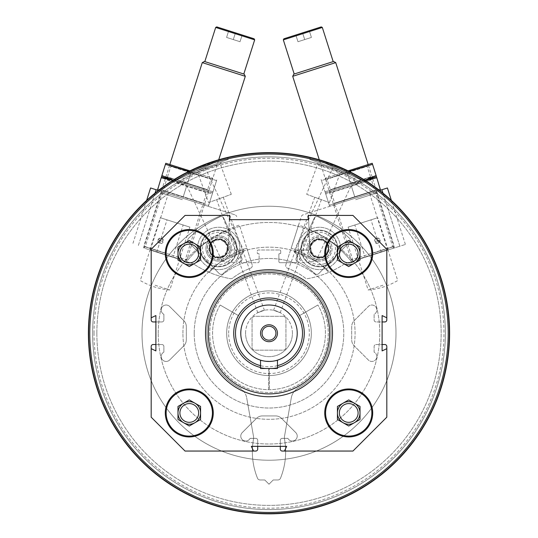 <?xml version="1.0" encoding="UTF-8"?>
<svg xmlns="http://www.w3.org/2000/svg" width="538" height="538" viewBox="0 0 538 538"><rect width="100%" height="100%" fill="white"/><g stroke="black" fill="none" stroke-linecap="round" stroke-linejoin="round"><path stroke-width="0.4" stroke-dasharray="2.69 2.02" d="M205.503 333.237A63.497 63.497 0 0 1 300.749 278.247A63.497 63.497 0 0 1 300.749 388.228A63.497 63.497 0 0 1 205.503 333.237M257.763 312.686L264.393 310.271L257.763 312.686L216.632 199.665L223.257 197.251L216.632 199.665M273.607 310.271L280.237 312.686L273.607 310.271L314.743 197.251L321.368 199.665L314.743 197.251M284.434 451.052L286.673 446.345L280.291 446.345L280.291 440.333A1.977 1.977 0 0 1 282.262 438.356L287.891 438.356A4.936 4.936 0 0 0 295.194 440.091A4.936 4.936 0 0 0 295.772 432.606L281.569 418.403A8.467 8.467 0 0 0 275.584 415.921L262.416 415.921A8.467 8.467 0 0 0 256.431 418.403L242.228 432.606A4.936 4.936 0 0 0 242.806 440.091A4.936 4.936 0 0 0 250.109 438.356L255.738 438.356A1.977 1.977 0 0 1 257.709 440.333L257.709 449.082A1.977 1.977 0 0 1 255.738 451.052L185.045 451.052L151.185 417.192L151.185 346.499A1.977 1.977 0 0 1 153.155 344.522L161.904 344.522A1.977 1.977 0 0 1 163.882 346.499L163.882 352.128A4.936 4.936 0 0 0 162.146 359.431A4.936 4.936 0 0 0 169.631 360.009L183.835 345.806A8.467 8.467 0 0 0 186.316 339.821L186.316 326.653A8.467 8.467 0 0 0 183.835 320.668L169.631 306.465A4.936 4.936 0 0 0 162.146 307.043A4.936 4.936 0 0 0 163.882 314.347L163.882 319.976A1.977 1.977 0 0 1 161.904 321.946L153.155 321.946A1.977 1.977 0 0 1 151.185 319.976L151.185 249.282L185.045 215.422L229.491 215.422L228.307 249.403A0.565 0.565 0 0 0 228.872 249.988L241.488 249.988A1.13 1.13 0 0 1 242.611 251.118L242.611 253.095A0.565 0.565 0 0 1 242.053 253.654L241.347 253.654A0.565 0.565 0 0 0 240.782 254.218L240.782 261.555A1.13 1.13 0 0 0 241.912 262.685L257.991 262.685A1.13 1.13 0 0 0 259.121 261.555L259.121 254.218A0.565 0.565 0 0 0 258.556 253.654L257.85 253.654A0.565 0.565 0 0 1 257.292 253.095L257.292 251.118A1.13 1.13 0 0 1 258.415 249.988L279.585 249.988L258.415 249.988A1.13 1.13 0 0 0 257.292 251.118L257.292 253.095A0.565 0.565 0 0 0 257.85 253.654L258.556 253.654A0.565 0.565 0 0 1 259.121 254.218L259.121 261.555A1.13 1.13 0 0 1 257.991 262.685L241.912 262.685A1.13 1.13 0 0 1 240.782 261.555L240.782 254.218A0.565 0.565 0 0 1 241.347 253.654L242.053 253.654A0.565 0.565 0 0 0 242.611 253.095L242.611 251.118A1.13 1.13 0 0 0 241.488 249.988L228.872 249.988A0.565 0.565 0 0 1 228.307 249.403L229.491 215.422L229.861 219.659L308.139 219.659L308.509 215.422L352.955 215.422L386.815 249.282L386.815 319.976A1.977 1.977 0 0 1 384.845 321.946L376.096 321.946A1.977 1.977 0 0 1 374.118 319.976L374.118 314.347A4.936 4.936 0 0 0 375.854 307.043A4.936 4.936 0 0 0 368.369 306.465L354.165 320.668A8.467 8.467 0 0 0 351.684 326.653L351.684 339.821A8.467 8.467 0 0 0 354.165 345.806L368.369 360.009A4.936 4.936 0 0 0 375.854 359.431A4.936 4.936 0 0 0 374.118 352.128L374.118 346.499A1.977 1.977 0 0 1 376.096 344.522L384.845 344.522A1.977 1.977 0 0 1 386.815 346.499L386.815 417.192L352.955 451.052L282.262 451.052A1.977 1.977 0 0 1 280.291 449.082L280.291 440.333A1.977 1.977 0 0 1 282.262 438.356L287.891 438.356A4.936 4.936 0 0 0 295.194 440.091A4.936 4.936 0 0 0 295.772 432.606L281.569 418.403A8.467 8.467 0 0 0 275.584 415.921L262.416 415.921A8.467 8.467 0 0 0 256.431 418.403L242.228 432.606A4.936 4.936 0 0 0 242.806 440.091A4.936 4.936 0 0 0 250.109 438.356L255.738 438.356A1.977 1.977 0 0 1 257.709 440.333L257.709 446.345L251.327 446.345L253.566 451.052M151.185 348.671L155.892 350.91L155.892 344.522L161.904 344.522A1.977 1.977 0 0 1 163.882 346.499L163.882 352.128A4.936 4.936 0 0 0 162.146 359.431A4.936 4.936 0 0 0 169.631 360.009L183.835 345.806A8.467 8.467 0 0 0 186.316 339.821L186.316 326.653A8.467 8.467 0 0 0 183.835 320.668L169.631 306.465A4.936 4.936 0 0 0 162.146 307.043A4.936 4.936 0 0 0 163.882 314.347L163.882 319.976A1.977 1.977 0 0 1 161.904 321.946L155.892 321.946L155.892 315.564L151.185 317.803M386.815 317.803L382.108 315.564L382.108 321.946L376.096 321.946A1.977 1.977 0 0 1 374.118 319.976L374.118 314.347A4.936 4.936 0 0 0 375.854 307.043A4.936 4.936 0 0 0 368.369 306.465L354.165 320.668A8.467 8.467 0 0 0 351.684 326.653L351.684 339.821A8.467 8.467 0 0 0 354.165 345.806L368.369 360.009A4.936 4.936 0 0 0 375.854 359.431A4.936 4.936 0 0 0 374.118 352.128L374.118 346.499A1.977 1.977 0 0 1 376.096 344.522L382.108 344.522L382.108 350.91L386.815 348.671M88.884 333.237A180.116 180.116 0 0 1 359.054 177.251A180.116 180.116 0 0 1 359.054 489.217A180.116 180.116 0 0 1 88.884 333.237A180.116 180.116 0 0 1 359.054 177.251A180.116 180.116 0 0 1 359.054 489.217A180.116 180.116 0 0 1 88.884 333.237M207.399 163.982C195.449 168.777 188.966 171.582 187.937 172.395C186.256 171.561 228.475 156.195 227.715 157.916C226.404 157.95 219.632 159.974 207.399 163.982M330.601 163.982C318.375 159.974 311.603 157.957 310.285 157.916C309.538 156.202 351.758 171.568 350.063 172.395C349.041 171.582 342.551 168.777 330.601 163.982M88.393 333.237A180.607 180.607 0 0 1 359.303 176.827A180.607 180.607 0 0 1 359.303 489.647A180.607 180.607 0 0 1 88.393 333.237A180.607 180.607 0 0 1 359.303 176.827A180.607 180.607 0 0 1 359.303 489.647A180.607 180.607 0 0 1 88.393 333.237A180.607 180.607 0 0 1 359.303 176.827A180.607 180.607 0 0 1 359.303 489.647A180.607 180.607 0 0 1 88.393 333.237M210.963 162.207C207.278 163.323 201.185 165.771 192.671 169.551C181.192 175.361 174.971 178.717 174.016 179.625L174.682 181.05L213.048 163.162L174.682 181.05M179.362 176.444L206.484 163.794M362.706 178.845C359.492 176.74 353.695 173.639 345.329 169.551C333.493 164.487 326.922 161.884 325.618 161.736L324.952 163.162L363.318 181.05L324.952 163.162M331.495 163.787L358.617 176.43M279.585 249.988A1.13 1.13 0 0 1 280.708 251.118L280.708 253.095A0.565 0.565 0 0 1 280.15 253.654L279.444 253.654A0.565 0.565 0 0 0 278.879 254.218L278.879 261.555A1.13 1.13 0 0 0 280.009 262.685L296.088 262.685A1.13 1.13 0 0 0 297.218 261.555L297.218 254.218A0.565 0.565 0 0 0 296.653 253.654L295.947 253.654A0.565 0.565 0 0 1 295.389 253.095L295.389 251.118A1.13 1.13 0 0 1 296.512 249.988L309.128 249.988A0.565 0.565 0 0 0 309.693 249.403L308.509 215.422L309.693 249.403A0.565 0.565 0 0 1 309.128 249.988L296.512 249.988A1.13 1.13 0 0 0 295.389 251.118L295.389 253.095A0.565 0.565 0 0 0 295.947 253.654L296.653 253.654A0.565 0.565 0 0 1 297.218 254.218L297.218 261.555A1.13 1.13 0 0 1 296.088 262.685L280.009 262.685A1.13 1.13 0 0 1 278.879 261.555L278.879 254.218A0.565 0.565 0 0 1 279.444 253.654L280.15 253.654A0.565 0.565 0 0 0 280.708 253.095L280.708 251.118A1.13 1.13 0 0 0 279.585 249.988M89.806 333.237A179.194 179.194 0 0 1 358.597 178.051A179.194 179.194 0 0 1 358.597 488.423A179.194 179.194 0 0 1 89.806 333.237A179.194 179.194 0 0 1 358.597 178.051A179.194 179.194 0 0 1 358.597 488.423A179.194 179.194 0 0 1 89.806 333.237M96.86 333.237A172.14 172.14 0 0 1 355.073 184.157A172.14 172.14 0 0 1 355.073 482.317A172.14 172.14 0 0 1 96.86 333.237A172.14 172.14 0 0 1 355.073 184.157A172.14 172.14 0 0 1 355.073 482.317A172.14 172.14 0 0 1 96.86 333.237M92.623 333.237A176.377 176.377 0 0 1 357.185 180.492A176.377 176.377 0 0 1 357.185 485.982A176.377 176.377 0 0 1 92.623 333.237A176.377 176.377 0 0 1 357.185 180.492A176.377 176.377 0 0 1 357.185 485.982A176.377 176.377 0 0 1 92.623 333.237M94.036 333.237A174.964 174.964 0 0 1 356.479 181.716A174.964 174.964 0 0 1 356.479 484.758A174.964 174.964 0 0 1 94.036 333.237M158.239 333.237A110.761 110.761 0 0 1 324.38 237.312A110.761 110.761 0 0 1 324.38 429.163A110.761 110.761 0 0 1 158.239 333.237A110.761 110.761 0 0 1 324.38 237.312A110.761 110.761 0 0 1 324.38 429.163A110.761 110.761 0 0 1 158.239 333.237M194.218 333.237A74.782 74.782 0 0 1 306.391 268.475A74.782 74.782 0 0 1 306.391 397.999A74.782 74.782 0 0 1 194.218 333.237A74.782 74.782 0 0 1 306.391 268.475A74.782 74.782 0 0 1 306.391 397.999A74.782 74.782 0 0 1 194.218 333.237M142.012 333.237A126.988 126.988 0 0 1 332.497 223.263A126.988 126.988 0 0 1 332.497 443.211A126.988 126.988 0 0 1 142.012 333.237A126.988 126.988 0 0 1 332.497 223.263A126.988 126.988 0 0 1 332.497 443.211A126.988 126.988 0 0 1 142.012 333.237M182.927 333.237A86.073 86.073 0 0 1 312.033 258.697A86.073 86.073 0 0 1 312.033 407.777A86.073 86.073 0 0 1 182.927 333.237A86.073 86.073 0 0 1 312.033 258.697A86.073 86.073 0 0 1 312.033 407.777A86.073 86.073 0 0 1 182.927 333.237M292.423 333.237A23.423 23.423 0 0 0 269 309.814A23.423 23.423 0 0 0 245.577 333.237A23.423 23.423 0 0 0 269 356.66A23.423 23.423 0 0 0 292.423 333.237M228.663 333.237A40.337 40.337 0 0 1 289.168 298.308A40.337 40.337 0 0 1 289.168 368.167A40.337 40.337 0 0 1 228.663 333.237M226.673 333.237A42.327 42.327 0 0 1 290.164 296.579A42.327 42.327 0 0 1 290.164 369.895A42.327 42.327 0 0 1 226.673 333.237A42.327 42.327 0 0 1 290.164 296.579A42.327 42.327 0 0 1 290.164 369.895A42.327 42.327 0 0 1 226.673 333.237A42.327 42.327 0 0 1 269 290.91A42.327 42.327 0 0 1 311.327 333.237A42.327 42.327 0 0 1 269 375.564A42.327 42.327 0 0 1 226.673 333.237A42.327 42.327 0 0 0 290.164 369.895A42.327 42.327 0 0 0 290.164 296.579A42.327 42.327 0 0 0 226.673 333.237A42.327 42.327 0 0 0 290.164 369.895A42.327 42.327 0 0 0 290.164 296.579A42.327 42.327 0 0 0 226.673 333.237M181.427 177.91L206.303 166.309L181.427 177.91L183.606 178.703L205.509 168.488L183.606 178.703L222.147 261.36L244.057 251.145L222.147 261.36L236.054 262.578L244.057 251.145L205.509 168.488L206.303 166.309M331.697 166.309L356.573 177.91L331.697 166.309L332.491 168.488L354.394 178.703L332.491 168.488L293.943 251.145L315.853 261.36L293.943 251.145L301.946 262.578L315.853 261.36L354.394 178.703L356.573 177.91M188.475 173.875L228.253 159.396L188.475 173.875L187.937 172.395M195.462 171.333L221.259 161.945L195.462 171.333L197.567 172.315L220.284 164.043L197.567 172.315L208.589 202.591L231.3 194.326L208.589 202.591M309.747 159.396L349.525 173.875L309.747 159.396L310.285 157.916M316.741 161.945L342.538 171.333L316.741 161.945L317.716 164.043L340.433 172.315L317.716 164.043L306.7 194.326L329.411 202.591L306.7 194.326M280.291 446.345L257.709 446.345M155.892 344.522L155.892 321.946M382.108 321.946L382.108 344.522M233.727 333.237A35.273 35.273 0 0 1 286.64 302.686A35.273 35.273 0 0 1 286.64 363.789A35.273 35.273 0 0 1 238.448 315.598A35.273 35.273 0 0 1 299.552 315.598A35.273 35.273 0 0 1 278.133 367.313A35.273 35.273 0 0 1 233.727 333.237A35.273 35.273 0 0 1 268.899 297.965A35.273 35.273 0 0 1 304.273 333.029A35.273 35.273 0 0 1 269.309 368.51L269.491 389.673A56.443 56.443 0 0 1 268.509 389.673L268.691 368.51A35.273 35.273 0 0 1 233.727 333.237M208.327 333.237A60.673 60.673 0 0 1 299.336 280.695A60.673 60.673 0 0 1 299.336 385.78A60.673 60.673 0 0 1 208.327 333.237M245.577 333.237A23.423 23.423 0 0 1 280.708 312.955A23.423 23.423 0 0 1 280.708 353.52A23.423 23.423 0 0 1 245.577 333.237M220.123 305.019L238.448 315.598L220.123 305.019A56.443 56.443 0 0 0 269 389.673A56.443 56.443 0 0 0 317.877 305.019A56.443 56.443 0 0 1 269 389.673A56.443 56.443 0 0 1 220.123 305.019M299.552 315.598L317.877 305.019L299.552 315.598M213.263 253.512A23.988 23.988 0 0 0 177.284 232.746A23.988 23.988 0 0 0 177.284 274.286A23.988 23.988 0 0 0 213.263 253.512M198.656 253.512A9.381 9.381 0 0 0 184.588 245.395A9.381 9.381 0 0 0 184.588 261.636A9.381 9.381 0 0 0 198.656 253.512M194.924 243.741A11.291 11.291 0 0 0 177.991 253.512A11.291 11.291 0 0 0 194.924 263.29L189.282 266.552L177.991 260.036L177.991 246.996L189.282 240.479L200.566 246.996L200.566 260.036L194.924 263.29M213.263 412.955A23.988 23.988 0 0 0 177.284 392.182A23.988 23.988 0 0 0 177.284 433.729A23.988 23.988 0 0 0 213.263 412.955M372.706 412.955A23.988 23.988 0 0 0 336.727 392.182A23.988 23.988 0 0 0 336.727 433.729A23.988 23.988 0 0 0 372.706 412.955M372.706 253.512A23.988 23.988 0 0 0 336.727 232.746A23.988 23.988 0 0 0 336.727 274.286A23.988 23.988 0 0 0 372.706 253.512M198.656 412.955A9.381 9.381 0 0 0 184.588 404.838A9.381 9.381 0 0 0 184.588 421.079A9.381 9.381 0 0 0 198.656 412.955M194.924 403.184A11.291 11.291 0 0 0 177.991 412.955A11.291 11.291 0 0 0 194.924 422.733L189.282 425.995L177.991 419.472L177.991 406.439L189.282 399.922L200.566 406.439L200.566 419.472L194.924 422.733M358.1 412.955A9.381 9.381 0 0 0 344.031 404.838A9.381 9.381 0 0 0 344.031 421.079A9.381 9.381 0 0 0 358.1 412.955M354.367 403.184A11.291 11.291 0 0 0 337.434 412.955A11.291 11.291 0 0 0 354.367 422.733L348.718 425.995L337.434 419.472L337.434 406.439L348.718 399.922L360.009 406.439L360.009 419.472L354.367 422.733M358.1 253.512A9.381 9.381 0 0 0 344.031 245.395A9.381 9.381 0 0 0 344.031 261.636A9.381 9.381 0 0 0 358.1 253.512M354.367 243.741A11.291 11.291 0 0 0 337.434 253.512A11.291 11.291 0 0 0 354.367 263.29L348.718 266.552L337.434 260.036L337.434 246.996L348.718 240.479L360.009 246.996L360.009 260.036L354.367 263.29M379.492 240.103A2.213 2.213 0 0 1 376.909 242.934A2.213 2.213 0 0 1 375.746 239.282A2.213 2.213 0 0 1 379.492 240.103L375.275 241.441L379.492 240.103M379.606 190.459L303.129 214.803A2.825 2.825 0 0 0 301.3 216.632L298.583 225.086A110.761 110.761 0 0 1 322.753 236.202A12.697 12.697 0 0 0 309.693 256.66A86.497 86.497 0 0 0 291.166 248.193L298.583 225.086A110.761 110.761 0 0 1 322.753 236.202A12.697 12.697 0 0 1 329.357 240.6A110.761 110.761 0 0 1 351.428 261.623L344.824 263.721A98.77 98.77 0 0 1 307.823 278.63A3.389 3.389 0 0 1 305.154 277.978A66.315 66.315 0 0 0 287.561 268.28A2.825 2.825 0 0 1 285.846 264.77L301.3 216.632A2.825 2.825 0 0 1 303.129 214.803L381.879 189.732L399.862 246.202L394.334 247.964L376.358 191.494M394.334 247.964L344.824 263.721A98.77 98.77 0 0 1 307.823 278.63A3.389 3.389 0 0 1 305.154 277.978A66.315 66.315 0 0 0 287.561 268.28A2.825 2.825 0 0 1 285.846 264.77L291.166 248.193A86.497 86.497 0 0 1 309.693 256.66A12.697 12.697 0 0 0 315.53 260.547A86.497 86.497 0 0 1 328.738 272.383A86.497 86.497 0 0 0 315.53 260.547A12.697 12.697 0 0 0 329.357 240.6A110.761 110.761 0 0 1 351.428 261.623L405.396 244.44L399.862 246.202L382.962 193.122M380.07 239.914A2.825 2.825 0 0 1 376.782 243.526A2.825 2.825 0 0 1 375.295 238.872A2.825 2.825 0 0 1 380.07 239.914M299.202 254.864A21.164 21.164 0 0 0 335.019 262.699A21.164 21.164 0 0 0 323.896 227.769A21.164 21.164 0 0 0 299.202 254.864A21.164 21.164 0 0 0 335.019 262.699A21.164 21.164 0 0 0 323.896 227.769A21.164 21.164 0 0 0 299.202 254.864M387.636 250.089L369.66 193.626M373.19 254.689L351.677 261.542L373.19 254.689M355.215 198.226L333.728 205.065L355.215 198.226M387.414 187.97L381.879 189.732M307.272 252.295A12.697 12.697 0 0 0 328.758 256.996A12.697 12.697 0 0 0 322.087 236.034A12.697 12.697 0 0 0 307.272 252.295M372.726 253.237L392.78 246.848L372.726 253.237M355.665 199.652L375.726 193.27L355.665 199.652M309.283 30.706L295.839 34.99L309.283 30.706L311.421 37.431L309.283 30.706M321.253 26.9L283.876 38.797M348.126 227.13L377.703 217.715L348.126 227.13L358.315 259.134L387.891 249.713L358.133 259.484L388.248 249.901L358.133 259.484M354.851 224.992L370.985 219.854L354.851 224.992L365.12 257.258L381.254 252.127L365.12 257.258M353.325 261.017L393.049 248.368L353.325 261.017L351.153 259.894L394.179 246.196L351.153 259.894L319.276 159.766M335.725 62.61L292.706 76.309M333.553 61.48L293.829 74.13M294.199 74.015L333.183 61.601L294.199 74.015M322.316 27.451L283.324 39.866M382.921 285.248L368.126 289.962L382.921 285.248M358.402 259.403L387.979 249.982L358.402 259.403L368.126 289.962A68.01 68.01 0 0 0 397.71 280.54L387.979 249.982M297.978 41.715L295.839 34.99L297.978 41.715L304.703 39.57L302.564 32.852L304.703 39.57L311.421 37.431L297.978 41.715M296.203 258.052L314.239 218.179A2.825 2.825 0 0 1 318.032 216.801A125.576 125.576 0 0 1 349.337 238.186A2.825 2.825 0 0 1 349.431 242.221L318.846 273.519A2.825 2.825 0 0 1 314.932 273.634A2.825 2.825 0 0 0 318.846 273.519L349.431 242.221A2.825 2.825 0 0 0 349.337 238.186A125.576 125.576 0 0 0 318.032 216.801A2.825 2.825 0 0 0 314.239 218.179L296.203 258.052A2.825 2.825 0 0 0 297.521 261.744A76.194 76.194 0 0 1 314.932 273.634A76.194 76.194 0 0 0 297.521 261.744A2.825 2.825 0 0 1 296.203 258.052M310.049 242.073A11.291 11.291 0 0 0 318.516 259.699A11.291 11.291 0 0 0 329.545 243.553A11.291 11.291 0 0 0 310.049 242.073A11.291 11.291 0 0 0 318.516 259.699A11.291 11.291 0 0 0 329.545 243.553A11.291 11.291 0 0 0 310.049 242.073M311.63 243.149A9.381 9.381 0 0 0 318.664 257.796A9.381 9.381 0 0 0 327.824 244.38A9.381 9.381 0 0 0 311.63 243.149A9.381 9.381 0 0 0 318.664 257.796A9.381 9.381 0 0 0 327.824 244.38A9.381 9.381 0 0 0 311.63 243.149M325.954 241.219L316.405 239.128L309.821 246.35L312.786 255.664L322.336 257.756L328.92 250.533L325.954 241.219A9.778 9.778 0 0 0 309.821 246.35A9.778 9.778 0 0 0 322.336 257.756A9.778 9.778 0 0 0 325.954 241.219L328.92 250.533L322.336 257.756L312.786 255.664L309.821 246.35L313.116 242.739A8.467 8.467 0 0 0 317.561 256.713A8.467 8.467 0 0 0 327.44 245.873A8.467 8.467 0 0 0 321.179 240.17L325.954 241.219M324.253 263.768A16.086 16.086 0 0 0 330.204 236.552A16.086 16.086 0 0 0 303.661 245.005A16.086 16.086 0 0 0 324.253 263.768M324.939 265.92A18.346 18.346 0 0 0 331.724 234.884A18.346 18.346 0 0 0 301.455 244.521A18.346 18.346 0 0 0 324.939 265.92A18.346 18.346 0 0 0 331.724 234.884A18.346 18.346 0 0 0 301.455 244.521A18.346 18.346 0 0 0 324.939 265.92M324.764 265.382A17.781 17.781 0 0 0 331.347 235.301A17.781 17.781 0 0 0 302.006 244.642A17.781 17.781 0 0 0 324.764 265.382M322.84 259.329A11.426 11.426 0 0 0 327.07 239.995A11.426 11.426 0 0 0 308.207 246.001A11.426 11.426 0 0 0 322.84 259.329M322.8 259.195A11.291 11.291 0 0 0 326.976 240.096A11.291 11.291 0 0 0 308.348 246.027A11.291 11.291 0 0 0 322.8 259.195A11.291 11.291 0 0 0 326.976 240.096A11.291 11.291 0 0 0 308.348 246.027A11.291 11.291 0 0 0 322.8 259.195M322.141 257.137A9.126 9.126 0 0 0 325.517 241.696A9.126 9.126 0 0 0 310.46 246.491A9.126 9.126 0 0 0 322.141 257.137M321.179 240.17A8.467 8.467 0 0 0 313.116 242.739L316.405 239.128L321.179 240.17M380.487 190.176L329.935 206.269L380.487 190.176M376.721 191.373L333.701 205.072L376.721 191.373L374.804 190.385L334.69 203.156L374.804 190.385L371.449 179.847L331.341 192.617L371.449 179.847L372.444 177.93L329.417 191.629L372.444 177.93L329.417 191.629L372.444 177.93L370.521 176.935L330.413 189.706L370.521 176.935L367.172 166.403L327.057 179.174L367.172 166.403L368.16 164.487L325.14 178.179L368.16 164.487L394.179 246.196L393.049 248.368M376.499 176.72L380.4 188.959L329.303 205.227L380.4 188.959L380.736 190.015M376.835 177.775L325.746 194.043L329.646 206.283L325.409 192.981L325.746 194.043L351.294 185.906L363.392 180.889M325.362 192.839L325.026 191.784L350.574 183.646L325.026 191.784L325.651 192.826L376.21 176.733L325.409 192.981M351.294 185.906L354.851 197.09L351.294 185.906M364.946 180.223L350.574 183.646L376.116 175.516L376.452 176.572M371.926 163.283L348.099 170.869M321.468 180.6L321.125 179.537L321.468 180.6L347.01 172.463L321.468 180.6L325.026 191.784L321.468 180.6M372.222 163.27L372.558 164.332L347.01 172.463L350.574 183.646L347.01 172.463M372.558 164.332L376.116 175.516M158.508 240.103A2.213 2.213 0 0 1 162.254 239.282A2.213 2.213 0 0 1 161.091 242.934A2.213 2.213 0 0 1 158.508 240.103L162.725 241.441L158.508 240.103M215.247 236.202A110.761 110.761 0 0 1 239.417 225.086L246.834 248.193A86.497 86.497 0 0 0 228.307 256.66A12.697 12.697 0 0 0 215.247 236.202A110.761 110.761 0 0 1 239.417 225.086L252.154 264.77A2.825 2.825 0 0 1 250.439 268.28A66.315 66.315 0 0 0 232.846 277.978A3.389 3.389 0 0 1 230.177 278.63A98.77 98.77 0 0 1 193.176 263.721L186.572 261.623A110.761 110.761 0 0 1 208.643 240.6A12.697 12.697 0 0 0 222.47 260.547A86.497 86.497 0 0 0 209.262 272.383A86.497 86.497 0 0 1 222.47 260.547A12.697 12.697 0 0 0 228.307 256.66A86.497 86.497 0 0 1 246.834 248.193L252.154 264.77A2.825 2.825 0 0 1 250.439 268.28A66.315 66.315 0 0 0 232.846 277.978A3.389 3.389 0 0 1 230.177 278.63A98.77 98.77 0 0 1 193.176 263.721L186.572 261.623A110.761 110.761 0 0 1 208.643 240.6A12.697 12.697 0 0 1 215.247 236.202M157.93 239.914A2.825 2.825 0 0 1 162.705 238.872A2.825 2.825 0 0 1 161.218 243.526A2.825 2.825 0 0 1 157.93 239.914M238.798 254.864A21.164 21.164 0 0 0 214.104 227.769A21.164 21.164 0 0 0 202.981 262.699A21.164 21.164 0 0 0 238.798 254.864A21.164 21.164 0 0 0 214.104 227.769A21.164 21.164 0 0 0 202.981 262.699A21.164 21.164 0 0 0 238.798 254.864M155.038 193.122L138.138 246.202L156.121 189.732L168.34 193.626L150.364 250.089M168.34 193.626L234.871 214.803A2.825 2.825 0 0 1 236.7 216.632A2.825 2.825 0 0 0 234.871 214.803L158.394 190.459M161.642 191.494L143.666 247.964M164.81 254.689L186.323 261.542L164.81 254.689M182.786 198.226L204.272 205.065L182.786 198.226M156.121 189.732L150.586 187.97M230.728 252.295A12.697 12.697 0 0 0 215.913 236.034A12.697 12.697 0 0 0 209.242 256.996A12.697 12.697 0 0 0 230.728 252.295M182.335 199.652L162.274 193.27L182.335 199.652M165.274 253.237L145.22 246.848L165.274 253.237M228.717 30.706L242.161 34.99L228.717 30.706L226.579 37.431L228.717 30.706M254.124 38.797L216.747 26.9M189.874 227.13L160.297 217.715L189.874 227.13L179.685 259.134L150.109 249.713L179.867 259.484L149.752 249.901L179.867 259.484M183.149 224.992L167.015 219.854L183.149 224.992L172.88 257.258L156.746 252.127L172.88 257.258M184.675 261.017L144.951 248.368L184.675 261.017L186.847 259.894L143.821 246.196L186.847 259.894L218.724 159.766M245.294 76.309L202.275 62.61M244.171 74.13L204.447 61.48M243.801 74.015L204.817 61.601L243.801 74.015M254.676 39.866L215.684 27.451M155.078 285.248L169.873 289.962L155.078 285.248M179.598 259.403L150.021 249.982L179.598 259.403L169.873 289.962A68.01 68.01 0 0 1 140.29 280.54L150.021 249.982M240.022 41.715L242.161 34.99L240.022 41.715L233.297 39.57L235.436 32.852L233.297 39.57L226.579 37.431L240.022 41.715M219.154 273.519L188.569 242.221A2.825 2.825 0 0 1 188.663 238.186A125.576 125.576 0 0 1 219.968 216.801A2.825 2.825 0 0 1 223.761 218.179L241.797 258.052A2.825 2.825 0 0 1 240.479 261.744A2.825 2.825 0 0 0 241.797 258.052L223.761 218.179A2.825 2.825 0 0 0 219.968 216.801A125.576 125.576 0 0 0 188.663 238.186A2.825 2.825 0 0 0 188.569 242.221L219.154 273.519A2.825 2.825 0 0 0 223.068 273.634A76.194 76.194 0 0 1 240.479 261.744A76.194 76.194 0 0 0 223.068 273.634A2.825 2.825 0 0 1 219.154 273.519M209.309 254.81A11.291 11.291 0 0 0 228.805 253.331A11.291 11.291 0 0 0 217.776 237.184A11.291 11.291 0 0 0 209.309 254.81A11.291 11.291 0 0 0 228.805 253.331A11.291 11.291 0 0 0 217.776 237.184A11.291 11.291 0 0 0 209.309 254.81M210.883 253.734A9.381 9.381 0 0 0 227.083 252.504A9.381 9.381 0 0 0 217.917 239.087A9.381 9.381 0 0 0 210.883 253.734A9.381 9.381 0 0 0 227.083 252.504A9.381 9.381 0 0 0 217.917 239.087A9.381 9.381 0 0 0 210.883 253.734M209.08 250.533L215.664 257.756L225.214 255.664L228.179 246.35L221.595 239.128L212.046 241.219L209.08 250.533A9.778 9.778 0 0 0 225.214 255.664A9.778 9.778 0 0 0 221.595 239.128A9.778 9.778 0 0 0 209.08 250.533L212.046 241.219L221.595 239.128L228.179 246.35L225.214 255.664L220.439 256.713A8.467 8.467 0 0 0 224.884 242.739A8.467 8.467 0 0 0 210.56 245.873A8.467 8.467 0 0 0 212.369 254.144L209.08 250.533M223.505 233.115A16.086 16.086 0 0 0 202.913 251.878A16.086 16.086 0 0 0 229.464 260.331A16.086 16.086 0 0 0 223.505 233.115M224.191 230.963A18.346 18.346 0 0 0 200.708 252.362A18.346 18.346 0 0 0 230.984 261.999A18.346 18.346 0 0 0 224.191 230.963A18.346 18.346 0 0 0 200.708 252.362A18.346 18.346 0 0 0 230.984 261.999A18.346 18.346 0 0 0 224.191 230.963M224.023 231.501A17.781 17.781 0 0 0 201.259 252.241A17.781 17.781 0 0 0 230.6 261.582A17.781 17.781 0 0 0 224.023 231.501M222.093 237.554A11.426 11.426 0 0 0 207.46 250.883A11.426 11.426 0 0 0 226.323 256.888A11.426 11.426 0 0 0 222.093 237.554M222.053 237.688A11.291 11.291 0 0 0 207.601 250.856A11.291 11.291 0 0 0 226.229 256.787A11.291 11.291 0 0 0 222.053 237.688A11.291 11.291 0 0 0 207.601 250.856A11.291 11.291 0 0 0 226.229 256.787A11.291 11.291 0 0 0 222.053 237.688M221.394 239.746A9.126 9.126 0 0 0 209.712 250.392A9.126 9.126 0 0 0 224.77 255.187A9.126 9.126 0 0 0 221.394 239.746M212.369 254.144A8.467 8.467 0 0 0 220.439 256.713L215.664 257.756L212.369 254.144M157.513 190.176L208.065 206.269L157.513 190.176M161.279 191.373L204.299 205.072L161.279 191.373L163.196 190.385L203.31 203.156L163.196 190.385L166.551 179.847L206.659 192.617L166.551 179.847L165.556 177.93L208.583 191.629L165.556 177.93L208.583 191.629L165.556 177.93L167.479 176.935L207.587 189.706L167.479 176.935L170.828 166.403L210.943 179.174L170.828 166.403L169.84 164.487L212.86 178.179L169.84 164.487L143.821 246.196L144.951 248.368M172.853 180.351L186.706 185.906L212.254 194.043L208.697 205.227L157.6 188.959L208.697 205.227L208.354 206.283L212.591 192.981L212.254 194.043L161.165 177.775L161.501 176.72M157.264 190.015L161.165 177.775M212.638 192.839L212.974 191.784L187.426 183.646L212.974 191.784L212.349 192.826L161.79 176.733L212.591 192.981M186.706 185.906L183.149 197.09L186.706 185.906M161.548 176.572L161.884 175.516L187.426 183.646L174.52 180.701M189.901 170.869L166.074 163.283M190.99 172.463L187.426 183.646L190.99 172.463L216.532 180.6L216.875 179.537L216.532 180.6L165.442 164.332L165.778 163.27M216.532 180.6L212.974 191.784L216.532 180.6M165.442 164.332L161.884 175.516M240.782 333.237A28.218 28.218 0 0 1 283.109 308.799A28.218 28.218 0 0 1 283.109 357.676A28.218 28.218 0 0 1 240.782 333.237M277.467 360.157C277.978 361.57 260.036 361.57 260.533 360.157C260.022 361.57 277.964 361.57 277.467 360.157L277.467 368.51L260.533 368.51L260.533 360.157M283.109 316.304A2.825 2.825 0 0 1 285.934 319.128L285.934 347.346A2.825 2.825 0 0 1 283.109 350.171L254.891 350.171A2.825 2.825 0 0 1 252.066 347.346L252.066 319.128A2.825 2.825 0 0 1 254.891 316.304L283.109 316.304A2.825 2.825 0 0 1 285.934 319.128L285.934 347.346A2.825 2.825 0 0 1 283.109 350.171L254.891 350.171A2.825 2.825 0 0 1 252.066 347.346L252.066 319.128A2.825 2.825 0 0 1 254.891 316.304L283.109 316.304M269 324.77A8.467 8.467 0 0 1 276.33 337.467A8.467 8.467 0 0 1 261.67 337.467A8.467 8.467 0 0 1 269 324.77M277.467 365.658A33.511 33.511 0 0 1 260.533 365.658M277.467 367.481A35.273 35.273 0 0 1 260.533 367.481M269.309 368.51A35.273 35.273 0 0 1 268.691 368.51L268.509 389.673A56.443 56.443 0 0 0 269.491 389.673L269.309 368.51M269 326.297A6.94 6.94 0 0 1 275.005 336.707A6.94 6.94 0 0 1 262.995 336.707A6.94 6.94 0 0 1 269 326.297A6.94 6.94 0 0 1 275.005 336.707A6.94 6.94 0 0 1 262.995 336.707A6.94 6.94 0 0 1 269 326.297M262.06 333.237A6.94 6.94 0 0 1 269 326.297A6.94 6.94 0 0 1 275.94 333.237A6.94 6.94 0 0 1 269 340.177A6.94 6.94 0 0 1 262.06 333.237M239.511 387.871A14.109 14.109 0 0 1 246.7 397.838A14.109 14.109 0 0 0 239.511 387.871A62.085 62.085 0 0 1 221.064 293.788A62.085 62.085 0 0 1 316.936 293.788A62.085 62.085 0 0 1 298.489 387.871A14.109 14.109 0 0 0 291.3 397.838L284.521 436.257A8.467 8.467 0 0 0 284.528 439.237A70.552 70.552 0 0 1 280.5 478.215A2.825 2.825 0 0 1 277.884 479.977L273.23 479.977L269 484.213L264.77 479.977L260.116 479.977A2.825 2.825 0 0 1 257.5 478.215A70.552 70.552 0 0 1 253.472 439.237A8.467 8.467 0 0 0 253.479 436.257L246.7 397.838L253.479 436.257A8.467 8.467 0 0 1 253.472 439.237A70.552 70.552 0 0 0 257.5 478.215A2.825 2.825 0 0 0 260.116 479.977L264.77 479.977L269 484.213L273.23 479.977L277.884 479.977A2.825 2.825 0 0 0 280.5 478.215A70.552 70.552 0 0 0 284.528 439.237A8.467 8.467 0 0 1 284.521 436.257L291.3 397.838A14.109 14.109 0 0 1 298.489 387.871A62.085 62.085 0 0 0 316.936 293.788A62.085 62.085 0 0 0 221.064 293.788A62.085 62.085 0 0 0 239.511 387.871M311.327 333.237A42.327 42.327 0 0 0 247.836 296.579A42.327 42.327 0 0 0 247.836 369.895A42.327 42.327 0 0 0 311.327 333.237M209.739 333.237A59.261 59.261 0 0 0 298.63 384.556A59.261 59.261 0 0 0 298.63 281.912A59.261 59.261 0 0 0 209.739 333.237A59.261 59.261 0 0 0 298.63 384.556A59.261 59.261 0 0 0 298.63 281.912A59.261 59.261 0 0 0 209.739 333.237M223.257 197.251L264.393 310.271M321.368 199.665L280.237 312.686M212.382 161.736L213.048 163.162M363.984 179.625L363.318 181.05M227.715 157.916L228.253 159.396M231.3 194.326L220.284 164.043L221.259 161.945M350.063 172.395L349.525 173.875M329.411 202.591L340.433 172.315L342.538 171.333M405.396 244.44L391.375 200.412M333.728 205.065L335.611 206.041L352.672 259.619L351.677 261.542M376.694 191.38L375.726 193.27L392.78 246.848L394.704 247.843M388.248 249.901L377.703 217.715M381.254 252.127L370.985 219.854M325.14 178.179L327.057 179.174L330.413 189.706L329.417 191.629L331.341 192.617L334.69 203.156L333.701 205.072M146.625 200.412L132.604 244.44M186.323 261.542L185.328 259.619L202.389 206.041L204.272 205.065M143.296 247.843L145.22 246.848L162.274 193.27L161.306 191.38M149.752 249.901L160.297 217.715M156.746 252.127L167.015 219.854M212.86 178.179L210.943 179.174L207.587 189.706L208.583 191.629L206.659 192.617L203.31 203.156L204.299 205.072"/><path stroke-width="0.81" d="M372.706 412.955A23.988 23.988 0 0 0 336.727 392.182A23.988 23.988 0 0 0 336.727 433.729A23.988 23.988 0 0 0 372.706 412.955M213.263 253.512A23.988 23.988 0 0 0 177.284 232.746A23.988 23.988 0 0 0 177.284 274.286A23.988 23.988 0 0 0 213.263 253.512M386.815 348.671L386.815 417.192L352.955 451.052L284.434 451.052L286.673 446.345L251.327 446.345L253.566 451.052L185.045 451.052L151.185 417.192L151.185 348.671L155.892 350.91L155.892 315.564L151.185 317.803L151.185 249.282L185.045 215.422L229.491 215.422L229.861 219.659L308.139 219.659L308.509 215.422L352.955 215.422L386.815 249.282L386.815 317.803L382.108 315.564L382.108 350.91L386.815 348.671L386.815 346.499A1.977 1.977 0 0 0 384.845 344.522L382.108 344.522M213.263 412.955A23.988 23.988 0 0 0 177.284 392.182A23.988 23.988 0 0 0 177.284 433.729A23.988 23.988 0 0 0 213.263 412.955M372.706 253.512A23.988 23.988 0 0 0 336.727 232.746A23.988 23.988 0 0 0 336.727 274.286A23.988 23.988 0 0 0 372.706 253.512M284.434 451.052L282.262 451.052A1.977 1.977 0 0 1 280.291 449.082L280.291 446.345M257.709 446.345L257.709 449.082A1.977 1.977 0 0 1 255.738 451.052L253.566 451.052M151.185 348.671L151.185 346.499A1.977 1.977 0 0 1 153.155 344.522L155.892 344.522M155.892 321.946L153.155 321.946A1.977 1.977 0 0 1 151.185 319.976L151.185 317.803M386.815 317.803L386.815 319.976A1.977 1.977 0 0 1 384.845 321.946L382.108 321.946M88.393 333.237A180.607 180.607 0 0 1 359.303 176.827A180.607 180.607 0 0 1 359.303 489.647A180.607 180.607 0 0 1 88.393 333.237M174.016 179.625L179.362 176.444M206.484 163.794L210.963 162.207M325.618 161.736L331.495 163.787M358.617 176.43L362.706 178.845M89.806 333.237A179.194 179.194 0 0 1 358.597 178.051A179.194 179.194 0 0 1 358.597 488.423A179.194 179.194 0 0 1 89.806 333.237M208.327 333.237A60.673 60.673 0 0 1 299.336 280.695A60.673 60.673 0 0 1 299.336 385.78A60.673 60.673 0 0 1 208.327 333.237M205.503 333.237A63.497 63.497 0 0 1 300.749 278.247A63.497 63.497 0 0 1 300.749 388.228A63.497 63.497 0 0 1 205.503 333.237M212.416 253.512A23.141 23.141 0 0 0 177.708 233.479A23.141 23.141 0 0 0 177.708 273.553A23.141 23.141 0 0 0 212.416 253.512M198.656 253.512A9.381 9.381 0 0 0 184.588 245.395A9.381 9.381 0 0 0 184.588 261.636A9.381 9.381 0 0 0 198.656 253.512M200.566 253.512A11.291 11.291 0 0 0 194.924 243.741A11.291 11.291 0 0 1 194.924 263.29A11.291 11.291 0 0 0 200.566 253.512M194.924 263.29A11.291 11.291 0 0 1 177.991 253.512A11.291 11.291 0 0 1 194.924 243.741M200.566 260.036L189.282 266.552L177.991 260.036L177.991 246.996L189.282 240.479L200.566 246.996L200.566 260.036M212.416 412.955A23.141 23.141 0 0 0 177.708 392.915A23.141 23.141 0 0 0 177.708 432.996A23.141 23.141 0 0 0 212.416 412.955M371.859 412.955A23.141 23.141 0 0 0 337.151 392.915A23.141 23.141 0 0 0 337.151 432.996A23.141 23.141 0 0 0 371.859 412.955M371.859 253.512A23.141 23.141 0 0 0 337.151 233.479A23.141 23.141 0 0 0 337.151 273.553A23.141 23.141 0 0 0 371.859 253.512M198.656 412.955A9.381 9.381 0 0 0 184.588 404.838A9.381 9.381 0 0 0 184.588 421.079A9.381 9.381 0 0 0 198.656 412.955M200.566 412.955A11.291 11.291 0 0 0 194.924 403.184A11.291 11.291 0 0 1 194.924 422.733A11.291 11.291 0 0 0 200.566 412.955M194.924 422.733A11.291 11.291 0 0 1 177.991 412.955A11.291 11.291 0 0 1 194.924 403.184M200.566 419.472L189.282 425.995L177.991 419.472L177.991 406.439L189.282 399.922L200.566 406.439L200.566 419.472M358.1 412.955A9.381 9.381 0 0 0 344.031 404.838A9.381 9.381 0 0 0 344.031 421.079A9.381 9.381 0 0 0 358.1 412.955M360.009 412.955A11.291 11.291 0 0 0 354.367 403.184A11.291 11.291 0 0 1 354.367 422.733A11.291 11.291 0 0 0 360.009 412.955M354.367 422.733A11.291 11.291 0 0 1 337.434 412.955A11.291 11.291 0 0 1 354.367 403.184M360.009 419.472L348.718 425.995L337.434 419.472L337.434 406.439L348.718 399.922L360.009 406.439L360.009 419.472M358.1 253.512A9.381 9.381 0 0 0 344.031 245.395A9.381 9.381 0 0 0 344.031 261.636A9.381 9.381 0 0 0 358.1 253.512M360.009 253.512A11.291 11.291 0 0 0 354.367 243.741A11.291 11.291 0 0 1 354.367 263.29A11.291 11.291 0 0 0 360.009 253.512M354.367 263.29A11.291 11.291 0 0 1 337.434 253.512A11.291 11.291 0 0 1 354.367 243.741M360.009 260.036L348.718 266.552L337.434 260.036L337.434 246.996L348.718 240.479L360.009 246.996L360.009 260.036M382.962 193.122L381.879 189.732L387.414 187.97L391.375 200.412M381.879 189.732L379.606 190.459M283.324 39.866L283.876 38.797L321.253 26.9L322.316 27.451L283.324 39.866L294.199 74.015M319.276 159.766L292.706 76.309L335.725 62.61L368.16 164.487M292.706 76.309L293.829 74.13L333.553 61.48L335.725 62.61M380.487 190.176L376.116 175.516L364.946 180.223M365.046 180.284L376.21 176.733L365.046 180.284M363.392 180.889L376.835 177.775M348.099 170.869L372.222 163.27L376.116 175.516M349.189 171.407L372.558 164.332M146.625 200.412L150.586 187.97L156.121 189.732L155.038 193.122M158.394 190.459L156.121 189.732M215.684 27.451L216.747 26.9L254.124 38.797L254.676 39.866L215.684 27.451L204.817 61.601M169.84 164.487L202.275 62.61L245.294 76.309L218.724 159.766M202.275 62.61L204.447 61.48L244.171 74.13L245.294 76.309M243.801 74.015L254.676 39.866M174.52 180.701L161.884 175.516L161.79 176.733L172.954 180.284L161.501 176.72L157.513 190.176M161.165 177.775L172.853 180.351M189.901 170.869L165.778 163.27L165.442 164.332L188.704 171.36M165.442 164.332L161.884 175.516M240.782 333.237A28.218 28.218 0 0 1 283.109 308.799A28.218 28.218 0 0 1 283.109 357.676A28.218 28.218 0 0 1 240.782 333.237M260.533 333.237A8.467 8.467 0 0 1 273.23 325.907A8.467 8.467 0 0 1 273.23 340.567A8.467 8.467 0 0 1 260.533 333.237M260.533 365.658A33.511 33.511 0 0 1 266.149 299.848A33.511 33.511 0 0 1 302.026 327.561A33.511 33.511 0 0 1 277.467 365.658M260.533 367.481A35.273 35.273 0 0 1 266.155 298.079A35.273 35.273 0 0 1 303.815 327.561A35.273 35.273 0 0 1 277.467 367.481M260.533 360.157L260.533 368.51L277.467 368.51L277.467 360.157M262.06 333.237A6.94 6.94 0 0 1 272.47 327.225A6.94 6.94 0 0 1 272.47 339.243A6.94 6.94 0 0 1 262.06 333.237M333.183 61.601L322.316 27.451"/></g></svg>
